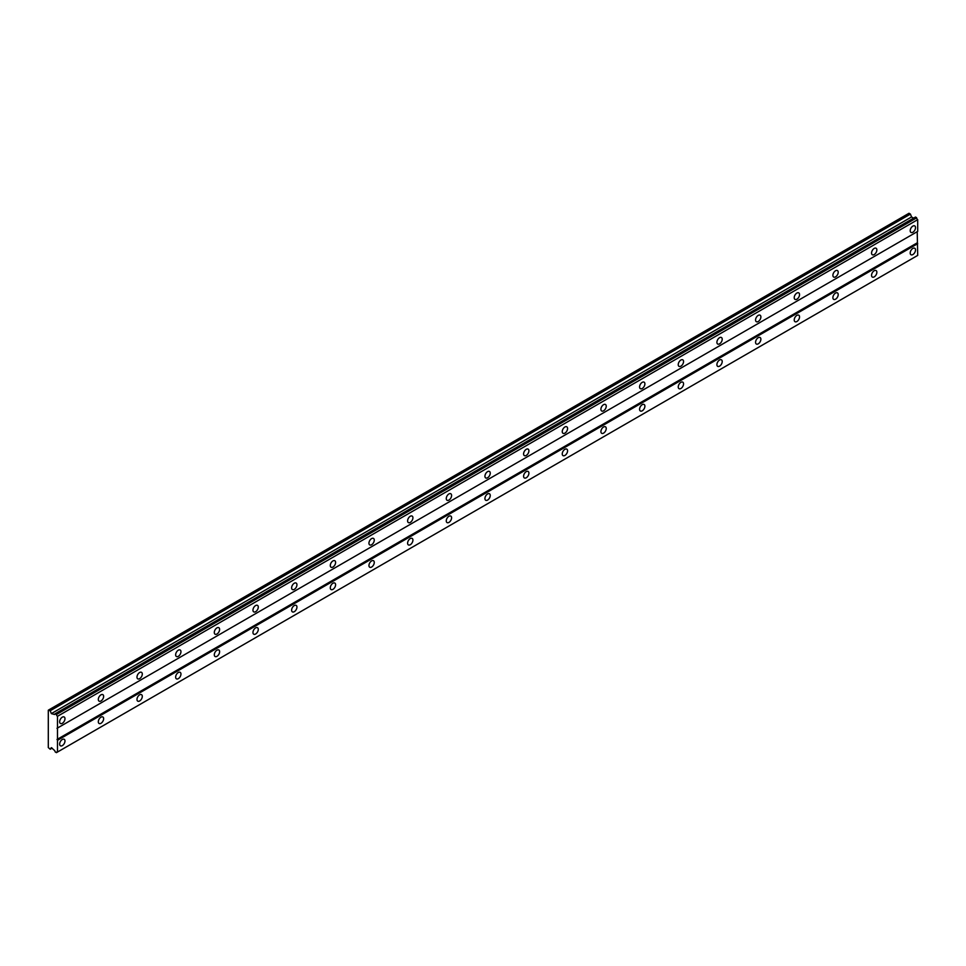 <?xml version="1.0" encoding="UTF-8"?>
<svg xmlns="http://www.w3.org/2000/svg" width="966" height="966" viewBox="0 0 966 966"><rect width="100%" height="100%" fill="white"/><g stroke="black" fill="none" stroke-linecap="round" stroke-linejoin="round"><path stroke-width="1.45" d="M912.87 232.238A3.755 2.174 120 0 0 915.321 228.93A3.755 2.174 120 0 0 914.742 225.911A3.755 2.174 120 0 0 912.87 226.104A3.755 2.174 120 0 0 910.407 229.413A3.755 2.174 120 0 0 910.986 232.42A3.755 2.174 120 0 0 912.87 232.238M62.319 723.305A3.755 2.174 120 0 0 64.77 719.984A3.755 2.174 120 0 0 64.191 716.977A3.755 2.174 120 0 0 62.319 717.158A3.755 2.174 120 0 0 59.856 720.479A3.755 2.174 120 0 0 60.435 723.486A3.755 2.174 120 0 0 62.319 723.305M100.971 700.978A3.755 2.174 120 0 0 103.434 697.669A3.755 2.174 120 0 0 102.855 694.651A3.755 2.174 120 0 0 100.971 694.844A3.755 2.174 120 0 0 98.52 698.152A3.755 2.174 120 0 0 99.1 701.159A3.755 2.174 120 0 0 100.971 700.978M139.635 678.663A3.755 2.174 120 0 0 142.099 675.343A3.755 2.174 120 0 0 141.519 672.336A3.755 2.174 120 0 0 139.635 672.517A3.755 2.174 120 0 0 137.184 675.826A3.755 2.174 120 0 0 137.764 678.844A3.755 2.174 120 0 0 139.635 678.663M178.299 656.337A3.755 2.174 120 0 0 180.751 653.028A3.755 2.174 120 0 0 180.183 650.009A3.755 2.174 120 0 0 178.299 650.203A3.755 2.174 120 0 0 175.848 653.511A3.755 2.174 120 0 0 176.416 656.518A3.755 2.174 120 0 0 178.299 656.337M216.964 634.01A3.755 2.174 120 0 0 219.415 630.701A3.755 2.174 120 0 0 218.835 627.695A3.755 2.174 120 0 0 216.964 627.876A3.755 2.174 120 0 0 214.5 631.184A3.755 2.174 120 0 0 215.08 634.203A3.755 2.174 120 0 0 216.964 634.01M255.628 611.695A3.755 2.174 120 0 0 258.079 608.387A3.755 2.174 120 0 0 257.499 605.368A3.755 2.174 120 0 0 255.628 605.561A3.755 2.174 120 0 0 253.164 608.87A3.755 2.174 120 0 0 253.744 611.876A3.755 2.174 120 0 0 255.628 611.695M294.28 589.369A3.755 2.174 120 0 0 296.743 586.06A3.755 2.174 120 0 0 296.164 583.053A3.755 2.174 120 0 0 294.28 583.235A3.755 2.174 120 0 0 291.829 586.543A3.755 2.174 120 0 0 292.408 589.562A3.755 2.174 120 0 0 294.28 589.369M332.944 567.054A3.755 2.174 120 0 0 335.395 563.746A3.755 2.174 120 0 0 334.828 560.727A3.755 2.174 120 0 0 332.944 560.92A3.755 2.174 120 0 0 330.493 564.229A3.755 2.174 120 0 0 331.06 567.235A3.755 2.174 120 0 0 332.944 567.054M371.608 544.727A3.755 2.174 120 0 0 374.059 541.419A3.755 2.174 120 0 0 373.492 538.412A3.755 2.174 120 0 0 371.608 538.593A3.755 2.174 120 0 0 369.157 541.902A3.755 2.174 120 0 0 369.724 544.921A3.755 2.174 120 0 0 371.608 544.727M410.272 522.413A3.755 2.174 120 0 0 412.724 519.092A3.755 2.174 120 0 0 412.144 516.086A3.755 2.174 120 0 0 410.272 516.267A3.755 2.174 120 0 0 407.809 519.587A3.755 2.174 120 0 0 408.389 522.594A3.755 2.174 120 0 0 410.272 522.413M448.924 500.086A3.755 2.174 120 0 0 451.388 496.778A3.755 2.174 120 0 0 450.808 493.771A3.755 2.174 120 0 0 448.924 493.952A3.755 2.174 120 0 0 446.473 497.261A3.755 2.174 120 0 0 447.053 500.279A3.755 2.174 120 0 0 448.924 500.086M487.589 477.772A3.755 2.174 120 0 0 490.052 474.451A3.755 2.174 120 0 0 489.472 471.444A3.755 2.174 120 0 0 487.589 471.625A3.755 2.174 120 0 0 485.137 474.946A3.755 2.174 120 0 0 485.717 477.953A3.755 2.174 120 0 0 487.589 477.772M526.253 455.445A3.755 2.174 120 0 0 528.704 452.136A3.755 2.174 120 0 0 528.136 449.118A3.755 2.174 120 0 0 526.253 449.311A3.755 2.174 120 0 0 523.801 452.619A3.755 2.174 120 0 0 524.369 455.638A3.755 2.174 120 0 0 526.253 455.445M564.917 433.13A3.755 2.174 120 0 0 567.368 429.81A3.755 2.174 120 0 0 566.788 426.803A3.755 2.174 120 0 0 564.917 426.984A3.755 2.174 120 0 0 562.454 430.305A3.755 2.174 120 0 0 563.033 433.311A3.755 2.174 120 0 0 564.917 433.13M603.581 410.804A3.755 2.174 120 0 0 606.032 407.495A3.755 2.174 120 0 0 605.453 404.476A3.755 2.174 120 0 0 603.581 404.669A3.755 2.174 120 0 0 601.118 407.978A3.755 2.174 120 0 0 601.697 410.997A3.755 2.174 120 0 0 603.581 410.804M642.233 388.489A3.755 2.174 120 0 0 644.696 385.168A3.755 2.174 120 0 0 644.117 382.162A3.755 2.174 120 0 0 642.233 382.343A3.755 2.174 120 0 0 639.782 385.663A3.755 2.174 120 0 0 640.361 388.67A3.755 2.174 120 0 0 642.233 388.489M680.897 366.162A3.755 2.174 120 0 0 683.348 362.854A3.755 2.174 120 0 0 682.781 359.835A3.755 2.174 120 0 0 680.897 360.028A3.755 2.174 120 0 0 678.446 363.337A3.755 2.174 120 0 0 679.013 366.355A3.755 2.174 120 0 0 680.897 366.162M719.561 343.848A3.755 2.174 120 0 0 722.013 340.527A3.755 2.174 120 0 0 721.445 337.52A3.755 2.174 120 0 0 719.561 337.702A3.755 2.174 120 0 0 717.11 341.022A3.755 2.174 120 0 0 717.678 344.029A3.755 2.174 120 0 0 719.561 343.848M758.225 321.521A3.755 2.174 120 0 0 760.677 318.212A3.755 2.174 120 0 0 760.097 315.194A3.755 2.174 120 0 0 758.225 315.387A3.755 2.174 120 0 0 755.762 318.695A3.755 2.174 120 0 0 756.342 321.702A3.755 2.174 120 0 0 758.225 321.521M796.878 299.206A3.755 2.174 120 0 0 799.341 295.886A3.755 2.174 120 0 0 798.761 292.879A3.755 2.174 120 0 0 796.878 293.06A3.755 2.174 120 0 0 794.426 296.369A3.755 2.174 120 0 0 795.006 299.388A3.755 2.174 120 0 0 796.878 299.206M835.542 276.88A3.755 2.174 120 0 0 838.005 273.571A3.755 2.174 120 0 0 837.425 270.552A3.755 2.174 120 0 0 835.542 270.746A3.755 2.174 120 0 0 833.09 274.054A3.755 2.174 120 0 0 833.67 277.061A3.755 2.174 120 0 0 835.542 276.88M874.206 254.553A3.755 2.174 120 0 0 876.657 251.245A3.755 2.174 120 0 0 876.09 248.238A3.755 2.174 120 0 0 874.206 248.419A3.755 2.174 120 0 0 871.755 251.728A3.755 2.174 120 0 0 872.322 254.746A3.755 2.174 120 0 0 874.206 254.553M912.87 254.553A3.755 2.174 120 0 0 915.321 251.245A3.755 2.174 120 0 0 914.742 248.238A3.755 2.174 120 0 0 912.87 248.419A3.755 2.174 120 0 0 910.407 251.728A3.755 2.174 120 0 0 910.986 254.746A3.755 2.174 120 0 0 912.87 254.553M62.319 745.619A3.755 2.174 120 0 0 64.77 742.311A3.755 2.174 120 0 0 64.191 739.292A3.755 2.174 120 0 0 62.319 739.485A3.755 2.174 120 0 0 59.856 742.794A3.755 2.174 120 0 0 60.435 745.812A3.755 2.174 120 0 0 62.319 745.619M100.971 723.305A3.755 2.174 120 0 0 103.434 719.984A3.755 2.174 120 0 0 102.855 716.977A3.755 2.174 120 0 0 100.971 717.158A3.755 2.174 120 0 0 98.52 720.479A3.755 2.174 120 0 0 99.1 723.486A3.755 2.174 120 0 0 100.971 723.305M139.635 700.978A3.755 2.174 120 0 0 142.099 697.669A3.755 2.174 120 0 0 141.519 694.651A3.755 2.174 120 0 0 139.635 694.844A3.755 2.174 120 0 0 137.184 698.152A3.755 2.174 120 0 0 137.764 701.159A3.755 2.174 120 0 0 139.635 700.978M178.299 678.663A3.755 2.174 120 0 0 180.751 675.343A3.755 2.174 120 0 0 180.183 672.336A3.755 2.174 120 0 0 178.299 672.517A3.755 2.174 120 0 0 175.848 675.838A3.755 2.174 120 0 0 176.416 678.844A3.755 2.174 120 0 0 178.299 678.663M216.964 656.337A3.755 2.174 120 0 0 219.415 653.028A3.755 2.174 120 0 0 218.835 650.009A3.755 2.174 120 0 0 216.964 650.203A3.755 2.174 120 0 0 214.5 653.511A3.755 2.174 120 0 0 215.08 656.518A3.755 2.174 120 0 0 216.964 656.337M255.628 634.01A3.755 2.174 120 0 0 258.079 630.701A3.755 2.174 120 0 0 257.499 627.695A3.755 2.174 120 0 0 255.628 627.876A3.755 2.174 120 0 0 253.164 631.184A3.755 2.174 120 0 0 253.744 634.203A3.755 2.174 120 0 0 255.628 634.01M294.28 611.695A3.755 2.174 120 0 0 296.743 608.387A3.755 2.174 120 0 0 296.164 605.368A3.755 2.174 120 0 0 294.28 605.561A3.755 2.174 120 0 0 291.829 608.87A3.755 2.174 120 0 0 292.408 611.876A3.755 2.174 120 0 0 294.28 611.695M332.944 589.369A3.755 2.174 120 0 0 335.395 586.06A3.755 2.174 120 0 0 334.828 583.053A3.755 2.174 120 0 0 332.944 583.235A3.755 2.174 120 0 0 330.493 586.543A3.755 2.174 120 0 0 331.06 589.562A3.755 2.174 120 0 0 332.944 589.369M371.608 567.054A3.755 2.174 120 0 0 374.059 563.746A3.755 2.174 120 0 0 373.492 560.727A3.755 2.174 120 0 0 371.608 560.92A3.755 2.174 120 0 0 369.157 564.229A3.755 2.174 120 0 0 369.724 567.235A3.755 2.174 120 0 0 371.608 567.054M410.272 544.727A3.755 2.174 120 0 0 412.724 541.419A3.755 2.174 120 0 0 412.144 538.412A3.755 2.174 120 0 0 410.272 538.593A3.755 2.174 120 0 0 407.809 541.902A3.755 2.174 120 0 0 408.389 544.921A3.755 2.174 120 0 0 410.272 544.727M448.924 522.413A3.755 2.174 120 0 0 451.388 519.104A3.755 2.174 120 0 0 450.808 516.086A3.755 2.174 120 0 0 448.924 516.267A3.755 2.174 120 0 0 446.473 519.587A3.755 2.174 120 0 0 447.053 522.594A3.755 2.174 120 0 0 448.924 522.413M487.589 500.086A3.755 2.174 120 0 0 490.052 496.778A3.755 2.174 120 0 0 489.472 493.771A3.755 2.174 120 0 0 487.589 493.952A3.755 2.174 120 0 0 485.137 497.261A3.755 2.174 120 0 0 485.717 500.279A3.755 2.174 120 0 0 487.589 500.086M526.253 477.772A3.755 2.174 120 0 0 528.704 474.451A3.755 2.174 120 0 0 528.136 471.444A3.755 2.174 120 0 0 526.253 471.625A3.755 2.174 120 0 0 523.801 474.946A3.755 2.174 120 0 0 524.369 477.953A3.755 2.174 120 0 0 526.253 477.772M564.917 455.445A3.755 2.174 120 0 0 567.368 452.136A3.755 2.174 120 0 0 566.788 449.118A3.755 2.174 120 0 0 564.917 449.311A3.755 2.174 120 0 0 562.454 452.619A3.755 2.174 120 0 0 563.033 455.638A3.755 2.174 120 0 0 564.917 455.445M603.581 433.13A3.755 2.174 120 0 0 606.032 429.81A3.755 2.174 120 0 0 605.453 426.803A3.755 2.174 120 0 0 603.581 426.984A3.755 2.174 120 0 0 601.118 430.305A3.755 2.174 120 0 0 601.697 433.311A3.755 2.174 120 0 0 603.581 433.13M642.233 410.804A3.755 2.174 120 0 0 644.696 407.495A3.755 2.174 120 0 0 644.117 404.476A3.755 2.174 120 0 0 642.233 404.669A3.755 2.174 120 0 0 639.782 407.978A3.755 2.174 120 0 0 640.361 410.997A3.755 2.174 120 0 0 642.233 410.804M680.897 388.489A3.755 2.174 120 0 0 683.348 385.168A3.755 2.174 120 0 0 682.781 382.162A3.755 2.174 120 0 0 680.897 382.343A3.755 2.174 120 0 0 678.446 385.663A3.755 2.174 120 0 0 679.013 388.67A3.755 2.174 120 0 0 680.897 388.489M719.561 366.162A3.755 2.174 120 0 0 722.013 362.854A3.755 2.174 120 0 0 721.445 359.835A3.755 2.174 120 0 0 719.561 360.028A3.755 2.174 120 0 0 717.11 363.337A3.755 2.174 120 0 0 717.678 366.355A3.755 2.174 120 0 0 719.561 366.162M758.225 343.848A3.755 2.174 120 0 0 760.677 340.527A3.755 2.174 120 0 0 760.097 337.52A3.755 2.174 120 0 0 758.225 337.702A3.755 2.174 120 0 0 755.762 341.022A3.755 2.174 120 0 0 756.342 344.029A3.755 2.174 120 0 0 758.225 343.848M796.878 321.521A3.755 2.174 120 0 0 799.341 318.212A3.755 2.174 120 0 0 798.761 315.194A3.755 2.174 120 0 0 796.878 315.387A3.755 2.174 120 0 0 794.426 318.695A3.755 2.174 120 0 0 795.006 321.702A3.755 2.174 120 0 0 796.878 321.521M835.542 299.206A3.755 2.174 120 0 0 838.005 295.886A3.755 2.174 120 0 0 837.425 292.879A3.755 2.174 120 0 0 835.542 293.06A3.755 2.174 120 0 0 833.09 296.369A3.755 2.174 120 0 0 833.67 299.388A3.755 2.174 120 0 0 835.542 299.206M874.206 276.88A3.755 2.174 120 0 0 876.657 273.571A3.755 2.174 120 0 0 876.09 270.552A3.755 2.174 120 0 0 874.206 270.746A3.755 2.174 120 0 0 871.755 274.054A3.755 2.174 120 0 0 872.322 277.061A3.755 2.174 120 0 0 874.206 276.88M48.3 735.017L48.3 747.575L50.22 749.242L51.331 747.648L54.108 750.099A1.69 0.978 60 0 1 55.159 751.91L56.426 752.647A1.69 0.978 60 0 1 56.765 752.031A1.69 0.978 60 0 1 57.477 752.043L57.477 716.313A1.69 0.978 60 0 1 56.426 714.49L55.159 713.765A1.69 0.978 60 0 1 54.808 714.381A1.69 0.978 60 0 1 54.108 714.369L51.331 713.608L50.22 710.735L48.3 710.191L48.3 735.017M55.303 713.669L915.527 217.036L916.649 217.857A1.69 0.978 60 0 0 917.7 219.668L57.477 716.313M57.477 728.038L917.7 231.405L917.7 219.668M56.426 752.647L917.7 255.41L917.217 231.683L56.994 728.316M913.595 218.147L911.554 216.964L910.431 214.09L909.006 213.269L48.783 709.901M916.493 217.591L56.27 714.236M56.426 714.49L916.649 217.857M917.217 242.84L56.994 739.485M57.477 740.318L917.7 243.674M52.152 748.119L50.22 749.242M910.431 214.09L50.22 710.735M911.554 216.964L51.331 713.608M55.159 713.765L54.108 714.369"/></g></svg>
